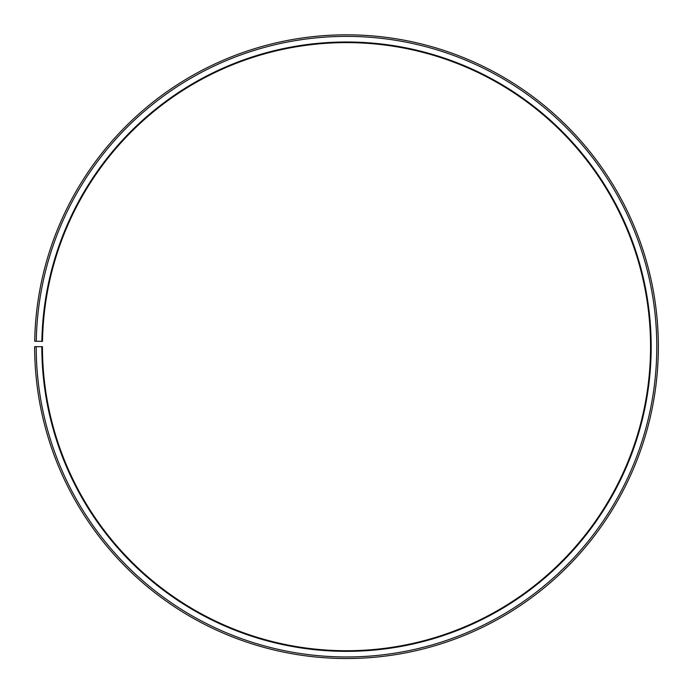 <?xml version="1.0" encoding="UTF-8"?>
<svg xmlns="http://www.w3.org/2000/svg" width="693" height="693" viewBox="0 0 693 693"><rect width="100%" height="100%" fill="white"/><g stroke="black" fill="none" stroke-linecap="round" stroke-linejoin="round"><path stroke-width="1.04" d="M650.554 346.673A304.054 304.054 0 0 0 349.151 42.628A304.054 304.054 0 0 0 42.49 341.363L41.866 341.354A304.677 304.677 0 0 1 349.159 42.004A304.677 304.677 0 0 1 651.177 346.673A304.677 304.677 0 0 1 346.5 651.351A304.677 304.677 0 0 1 41.823 346.673L42.446 346.673A304.054 304.054 0 0 0 346.5 650.727A304.054 304.054 0 0 0 650.554 346.673M36.253 341.251L34.693 341.225A311.85 311.85 0 0 1 349.22 34.832A311.85 311.85 0 0 1 658.35 346.673A311.85 311.85 0 0 1 346.5 658.523A311.85 311.85 0 0 1 34.65 346.673L36.209 346.673A310.291 310.291 0 0 0 346.5 656.964A310.291 310.291 0 0 0 656.791 346.673A310.291 310.291 0 0 0 349.211 36.391A310.291 310.291 0 0 0 36.253 341.251L41.866 341.354M36.209 346.673L41.823 346.673"/></g></svg>
